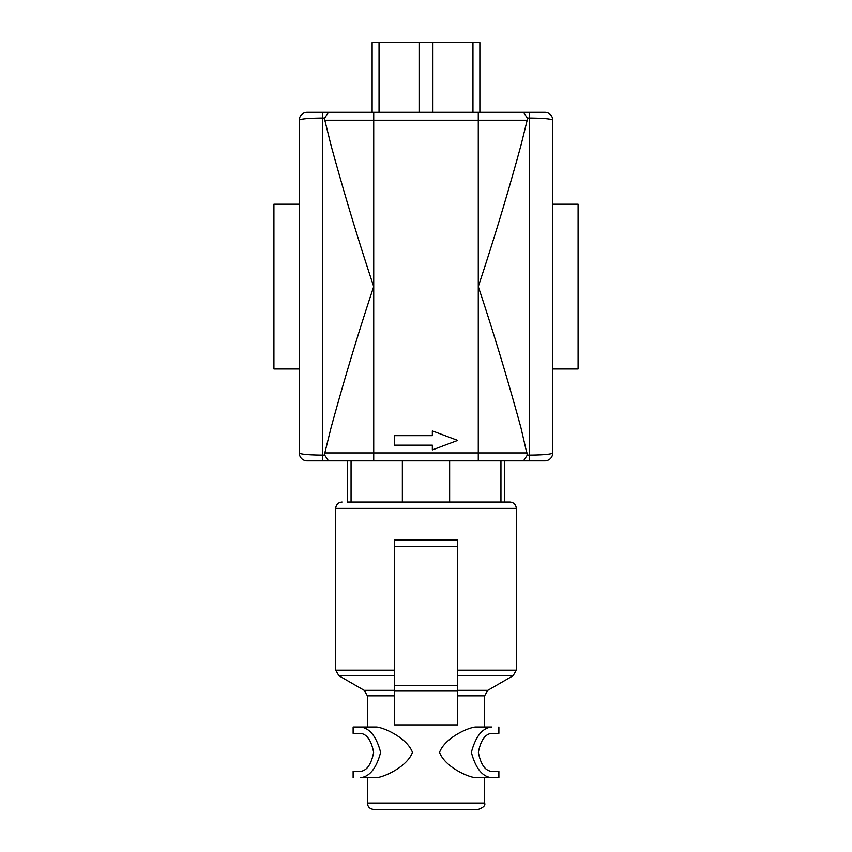 <?xml version="1.0" encoding="UTF-8"?>
<svg xmlns="http://www.w3.org/2000/svg" width="852" height="852" viewBox="0 0 852 852"><rect width="100%" height="100%" fill="white"/><g stroke="black" fill="none" stroke-linecap="round" stroke-linejoin="round"><path stroke-width="1.28" d="M394.316 435.66L432.337 435.66L432.337 430.91L457.684 440.42L432.337 449.92L432.337 445.17L394.316 445.17L394.316 435.66M419.088 112.304L419.088 42.6L432.912 42.6L432.912 112.304M472.956 112.304L472.956 42.6L479.868 42.6L479.868 112.304L523.511 112.304L527.292 118.045L529.614 118.045C543.874 118.183 551.574 118.907 552.746 120.228A7.924 7.924 0 0 0 544.822 112.304L328.489 112.304L324.708 118.045L324.825 120.228L324.708 118.045L322.386 118.045L322.386 112.304L307.178 112.304A7.924 7.924 0 0 0 299.254 120.228A7.924 7.924 0 0 1 307.178 112.304M372.132 112.304L372.132 42.6L379.044 42.6L379.044 112.304M419.088 42.6L379.044 42.6M472.956 42.6L432.912 42.6M491.625 777.716L498.878 777.716L491.625 777.716C482.381 776.779 475.629 768.323 471.369 752.369C475.629 736.405 482.381 727.959 491.625 727.012L475.32 727.012C466.513 728.066 444.691 738.471 439.536 752.369C444.691 766.267 466.513 776.662 475.32 777.716L491.625 777.716M498.878 727.012L498.878 733.359L491.625 733.359C485.129 734.03 480.709 740.367 478.355 752.369C480.709 764.372 485.129 770.709 491.625 771.379L498.878 771.379L498.878 777.716M491.625 771.379C485.129 770.709 480.709 764.372 478.355 752.369C480.709 740.367 485.129 734.03 491.625 733.359M360.375 727.012L353.122 727.012L360.375 727.012C369.619 727.959 376.371 736.405 380.631 752.369C376.371 768.323 369.619 776.779 360.375 777.716L376.68 777.716C385.487 776.662 407.309 766.267 412.464 752.369C407.309 738.471 385.487 728.066 376.68 727.012L360.375 727.012M353.122 777.716L353.122 771.379L360.375 771.379C366.871 770.709 371.291 764.372 373.645 752.369C371.291 740.367 366.871 734.03 360.375 733.359L353.122 733.359L353.122 727.012M360.375 733.359C366.871 734.03 371.291 740.367 373.645 752.369C371.291 764.372 366.871 770.709 360.375 771.379M491.625 727.012L484.618 727.012L484.618 695.818L457.684 695.818L457.684 724.903L394.316 724.903L394.316 695.818L367.382 695.818L364.209 690.333L394.316 690.333M367.382 727.012L367.382 695.818M373.719 809.4L478.281 809.4L373.719 809.4C369.864 809.027 367.755 806.908 367.382 803.063L367.382 777.716M457.684 724.903L457.684 540.072L394.316 540.072L457.684 540.072M394.316 724.903L394.316 540.072M373.719 460.857L478.281 460.857L478.281 452.934L373.719 452.934L373.719 460.857L328.489 460.857L324.708 455.117L322.386 455.117L322.386 118.045C308.158 118.183 300.447 118.907 299.254 120.228L299.254 452.934A7.924 7.924 0 0 0 307.178 460.857L347.414 460.857L347.414 502.041L509.965 502.041L504.586 502.041L504.586 460.857M347.414 502.041L351.056 502.041L351.056 460.857M364.209 690.333L338.862 675.7L335.699 670.204L335.699 508.388C336.071 504.533 338.18 502.424 342.035 502.041M402.357 460.857L402.357 502.041M449.643 460.857L449.643 502.041M500.944 460.857L500.944 502.041M529.614 112.304L529.614 455.117C543.842 454.979 551.553 454.254 552.746 452.934A7.924 7.924 0 0 1 544.822 460.857A7.924 7.924 0 0 0 552.746 452.934L552.746 120.228A7.924 7.924 0 0 0 544.822 112.304M478.281 112.304L478.281 120.228L527.175 120.228L527.292 118.045M328.489 112.304L322.386 112.304M373.719 112.304L373.719 452.934L324.825 452.934L331.013 427.906C344.315 379.204 358.554 332.099 373.719 286.581C358.554 241.063 344.315 193.958 331.013 145.266L324.825 120.228L478.281 120.228L478.281 286.581C493.446 332.099 507.685 379.204 520.987 427.906L527.292 455.117L527.175 452.934L478.281 452.934L478.281 286.581C493.446 241.063 507.685 193.958 520.987 145.266L527.175 120.228M478.281 460.857L523.511 460.857L527.292 455.117L529.614 455.117L529.614 460.857L523.511 460.857L544.822 460.857M324.825 452.934L324.708 455.117M322.386 460.857L322.386 455.117C308.126 454.979 300.426 454.254 299.254 452.934A7.924 7.924 0 0 0 307.178 460.857M552.746 204.203L578.093 204.203L578.093 368.969L552.746 368.969M299.254 204.203L273.907 204.203L273.907 368.969L299.254 368.969M367.382 803.063L484.618 803.063L484.618 777.716M457.684 690.333L487.791 690.333L484.618 695.818M457.684 675.7L513.138 675.7L487.791 690.333M457.684 670.204L516.301 670.204L513.138 675.7M394.316 691.057L457.684 691.057M394.316 685.572L457.684 685.572M394.316 546.409L457.684 546.409M338.862 675.7L394.316 675.7M335.699 670.204L394.316 670.204M335.699 508.388L516.301 508.388C515.929 504.533 513.82 502.424 509.965 502.041M484.618 803.063C485.619 805.396 483.51 807.515 478.281 809.4M516.301 670.204L516.301 508.388"/></g></svg>
